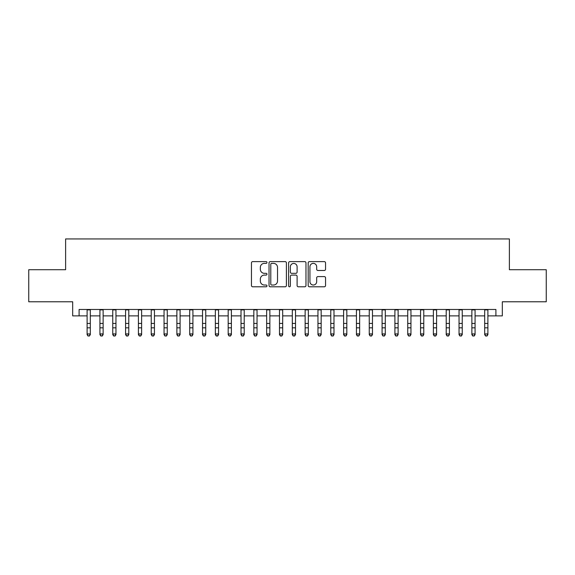 <?xml version="1.0" encoding="UTF-8"?>
<svg xmlns="http://www.w3.org/2000/svg" width="575" height="575" viewBox="0 0 575 575"><rect width="100%" height="100%" fill="white"/><g stroke="black" fill="none" stroke-linecap="round" stroke-linejoin="round"><path stroke-width="0.86" d="M266.98 262.495A0.884 0.884 0 0 0 266.096 261.618L252.72 261.618A1.258 1.258 0 0 0 251.462 262.876L251.462 285.538A1.258 1.258 0 0 0 252.72 286.796L266.096 286.796A0.884 0.884 0 0 0 266.98 285.912A0.884 0.884 0 0 0 266.096 285.027L264.371 285.027A4.025 4.025 0 0 1 260.338 281.002L260.338 279.112A4.025 4.025 0 0 1 264.371 275.087L266.096 275.087A0.884 0.884 0 0 0 266.98 274.203A0.884 0.884 0 0 0 266.096 273.326L264.371 273.326A4.025 4.025 0 0 1 260.338 269.294L260.338 267.404A4.025 4.025 0 0 1 264.371 263.379L266.096 263.379A0.884 0.884 0 0 0 266.98 262.495M324.293 270.487A1.258 1.258 0 0 0 325.551 269.229L325.551 262.876A1.258 1.258 0 0 0 324.293 261.618L309.436 261.618A1.258 1.258 0 0 0 308.178 262.876L308.178 285.538A1.258 1.258 0 0 0 309.436 286.796L324.293 286.796A1.258 1.258 0 0 0 325.551 285.538L325.551 277.854A1.258 1.258 0 0 0 324.293 276.597L317.932 276.597A1.258 1.258 0 0 0 316.674 277.854L316.674 281.664A3.371 3.371 0 0 1 313.31 285.027A3.371 3.371 0 0 1 309.939 281.664L309.939 266.743A3.371 3.371 0 0 1 313.31 263.379A3.371 3.371 0 0 1 316.674 266.743L316.674 269.229A1.258 1.258 0 0 0 317.932 270.487L324.293 270.487M79.091 315.883L79.091 309.472L495.909 309.472L495.909 315.883L502.32 315.883L502.32 301.782L546.25 301.782L546.25 269.718L509.378 269.718L509.378 238.934L65.622 238.934L65.622 269.718L28.75 269.718L28.75 301.782L72.68 301.782L72.68 315.883L87.105 315.883M286.4 262.876A1.258 1.258 0 0 0 285.143 261.618L270.286 261.618A1.258 1.258 0 0 0 269.028 262.876L269.028 285.538A1.258 1.258 0 0 0 270.286 286.796L285.143 286.796A1.258 1.258 0 0 0 286.4 285.538L286.4 262.876M289.857 261.618L304.714 261.618A1.258 1.258 0 0 1 305.972 262.876L305.972 285.538A1.258 1.258 0 0 1 304.714 286.796L298.36 286.796A1.258 1.258 0 0 1 297.103 285.538L297.103 276.345A1.258 1.258 0 0 0 295.838 275.087L291.626 275.087A1.258 1.258 0 0 0 290.361 276.345L290.361 285.912A0.884 0.884 0 0 1 289.484 286.796A0.884 0.884 0 0 1 288.6 285.912L288.6 262.876A1.258 1.258 0 0 1 289.857 261.618M90.311 315.883L99.928 315.883M103.133 315.883L112.757 315.883M115.963 315.883L125.58 315.883M128.786 315.883L138.41 315.883M141.615 315.883L151.232 315.883M154.438 315.883L164.055 315.883M167.26 315.883L176.884 315.883M180.09 315.883L189.707 315.883M192.912 315.883L202.529 315.883M205.742 315.883L215.359 315.883M218.565 315.883L228.182 315.883M231.387 315.883L241.011 315.883M244.217 315.883L253.834 315.883M257.039 315.883L266.656 315.883M269.862 315.883L279.486 315.883M282.692 315.883L292.308 315.883M295.514 315.883L305.138 315.883M308.344 315.883L317.961 315.883M321.166 315.883L330.783 315.883M333.989 315.883L343.613 315.883M346.818 315.883L356.435 315.883M359.641 315.883L369.258 315.883M372.471 315.883L382.088 315.883M385.293 315.883L394.91 315.883M398.116 315.883L407.74 315.883M410.945 315.883L420.562 315.883M423.768 315.883L433.385 315.883M436.59 315.883L446.214 315.883M449.42 315.883L459.037 315.883M462.243 315.883L471.867 315.883M475.072 315.883L484.689 315.883M487.895 315.883L495.909 315.883M271.666 263.379A0.884 0.884 0 0 0 270.789 264.263L270.789 284.151A0.884 0.884 0 0 0 271.666 285.027L273.492 285.027A4.025 4.025 0 0 0 277.524 281.002L277.524 267.404A4.025 4.025 0 0 0 273.492 263.379L271.666 263.379M297.103 266.807A3.371 3.371 0 0 0 293.732 263.443A3.371 3.371 0 0 0 290.361 266.807L290.361 272.061A1.258 1.258 0 0 0 291.626 273.326L295.838 273.326A1.258 1.258 0 0 0 297.103 272.061L297.103 266.807M90.311 309.472L90.311 334.65L89.348 336.066L88.068 335.778L89.348 336.066M87.105 309.472L87.105 333.938L90.311 333.938L89.348 335.778M88.068 336.066L87.105 334.65L87.105 333.938L88.068 335.778M103.133 309.472L103.133 334.65L102.177 336.066L100.891 335.778L102.177 336.066M99.928 309.472L99.928 333.938L103.133 333.938L102.177 335.778M100.891 336.066L99.928 334.65L99.928 333.938L100.891 335.778M115.963 309.472L115.963 334.65L115 336.066L113.721 335.778L115 336.066M112.757 309.472L112.757 333.938L115.963 333.938L115 335.778M113.721 336.066L112.757 334.65L112.757 333.938L113.721 335.778M128.786 309.472L128.786 334.65L127.823 336.066L126.543 335.778L127.823 336.066M125.58 309.472L125.58 333.938L128.786 333.938L127.823 335.778M126.543 336.066L125.58 334.65L125.58 333.938L126.543 335.778M141.615 309.472L141.615 334.65L140.652 336.066L139.366 335.778L140.652 336.066M138.41 309.472L138.41 333.938L141.615 333.938L140.652 335.778M139.366 336.066L138.41 334.65L138.41 333.938L139.366 335.778M154.438 309.472L154.438 334.65L153.475 336.066L152.195 335.778L153.475 336.066M151.232 309.472L151.232 333.938L154.438 333.938L153.475 335.778M152.195 336.066L151.232 334.65L151.232 333.938L152.195 335.778M167.26 309.472L167.26 334.65L166.304 336.066L165.018 335.778L166.304 336.066M164.055 309.472L164.055 333.938L167.26 333.938L166.304 335.778M165.018 336.066L164.055 334.65L164.055 333.938L165.018 335.778M180.09 309.472L180.09 334.65L179.127 336.066L177.84 335.778L179.127 336.066M176.884 309.472L176.884 333.938L180.09 333.938L179.127 335.778M177.84 336.066L176.884 334.65L176.884 333.938L177.84 335.778M192.912 309.472L192.912 334.65L191.949 336.066L190.67 335.778L191.949 336.066M189.707 309.472L189.707 333.938L192.912 333.938L191.949 335.778M190.67 336.066L189.707 334.65L189.707 333.938L190.67 335.778M205.742 309.472L205.742 334.65L204.779 336.066L203.493 335.778L204.779 336.066M202.529 309.472L202.529 333.938L205.742 333.938L204.779 335.778M203.493 336.066L202.529 334.65L202.529 333.938L203.493 335.778M218.565 309.472L218.565 334.65L217.602 336.066L216.322 335.778L217.602 336.066M215.359 309.472L215.359 333.938L218.565 333.938L217.602 335.778M216.322 336.066L215.359 334.65L215.359 333.938L216.322 335.778M231.387 309.472L231.387 334.65L230.424 336.066L229.145 335.778L230.424 336.066M228.182 309.472L228.182 333.938L231.387 333.938L230.424 335.778M229.145 336.066L228.182 334.65L228.182 333.938L229.145 335.778M244.217 309.472L244.217 334.65L243.254 336.066L241.967 335.778L243.254 336.066M241.011 309.472L241.011 333.938L244.217 333.938L243.254 335.778M241.967 336.066L241.011 334.65L241.011 333.938L241.967 335.778M257.039 309.472L257.039 334.65L256.076 336.066L254.797 335.778L256.076 336.066M253.834 309.472L253.834 333.938L257.039 333.938L256.076 335.778M254.797 336.066L253.834 334.65L253.834 333.938L254.797 335.778M269.862 309.472L269.862 334.65L268.906 336.066L267.619 335.778L268.906 336.066M266.656 309.472L266.656 333.938L269.862 333.938L268.906 335.778M267.619 336.066L266.656 334.65L266.656 333.938L267.619 335.778M282.692 309.472L282.692 334.65L281.728 336.066L280.449 335.778L281.728 336.066M279.486 309.472L279.486 333.938L282.692 333.938L281.728 335.778M280.449 336.066L279.486 334.65L279.486 333.938L280.449 335.778M295.514 309.472L295.514 334.65L294.551 336.066L293.272 335.778L294.551 336.066M292.308 309.472L292.308 333.938L295.514 333.938L294.551 335.778M293.272 336.066L292.308 334.65L292.308 333.938L293.272 335.778M308.344 309.472L308.344 334.65L307.381 336.066L306.094 335.778L307.381 336.066M305.138 309.472L305.138 333.938L308.344 333.938L307.381 335.778M306.094 336.066L305.138 334.65L305.138 333.938L306.094 335.778M321.166 309.472L321.166 334.65L320.203 336.066L318.924 335.778L320.203 336.066M317.961 309.472L317.961 333.938L321.166 333.938L320.203 335.778M318.924 336.066L317.961 334.65L317.961 333.938L318.924 335.778M333.989 309.472L333.989 334.65L333.033 336.066L331.746 335.778L333.033 336.066M330.783 309.472L330.783 333.938L333.989 333.938L333.033 335.778M331.746 336.066L330.783 334.65L330.783 333.938L331.746 335.778M346.818 309.472L346.818 334.65L345.855 336.066L344.576 335.778L345.855 336.066M343.613 309.472L343.613 333.938L346.818 333.938L345.855 335.778M344.576 336.066L343.613 334.65L343.613 333.938L344.576 335.778M359.641 309.472L359.641 334.65L358.678 336.066L357.398 335.778L358.678 336.066M356.435 309.472L356.435 333.938L359.641 333.938L358.678 335.778M357.398 336.066L356.435 334.65L356.435 333.938L357.398 335.778M372.471 309.472L372.471 334.65L371.507 336.066L370.221 335.778L371.507 336.066M369.258 309.472L369.258 333.938L372.471 333.938L371.507 335.778M370.221 336.066L369.258 334.65L369.258 333.938L370.221 335.778M385.293 309.472L385.293 334.65L384.33 336.066L383.051 335.778L384.33 336.066M382.088 309.472L382.088 333.938L385.293 333.938L384.33 335.778M383.051 336.066L382.088 334.65L382.088 333.938L383.051 335.778M398.116 309.472L398.116 334.65L397.16 336.066L395.873 335.778L397.16 336.066M394.91 309.472L394.91 333.938L398.116 333.938L397.16 335.778M395.873 336.066L394.91 334.65L394.91 333.938L395.873 335.778M410.945 309.472L410.945 334.65L409.982 336.066L408.696 335.778L409.982 336.066M407.74 309.472L407.74 333.938L410.945 333.938L409.982 335.778M408.696 336.066L407.74 334.65L407.74 333.938L408.696 335.778M423.768 309.472L423.768 334.65L422.805 336.066L421.525 335.778L422.805 336.066M420.562 309.472L420.562 333.938L423.768 333.938L422.805 335.778M421.525 336.066L420.562 334.65L420.562 333.938L421.525 335.778M436.59 309.472L436.59 334.65L435.634 336.066L434.348 335.778L435.634 336.066M433.385 309.472L433.385 333.938L436.59 333.938L435.634 335.778M434.348 336.066L433.385 334.65L433.385 333.938L434.348 335.778M449.42 309.472L449.42 334.65L448.457 336.066L447.177 335.778L448.457 336.066M446.214 309.472L446.214 333.938L449.42 333.938L448.457 335.778M447.177 336.066L446.214 334.65L446.214 333.938L447.177 335.778M462.243 309.472L462.243 334.65L461.279 336.066L460 335.778L461.279 336.066M459.037 309.472L459.037 333.938L462.243 333.938L461.279 335.778M460 336.066L459.037 334.65L459.037 333.938L460 335.778M475.072 309.472L475.072 334.65L474.109 336.066L472.823 335.778L474.109 336.066M471.867 309.472L471.867 333.938L475.072 333.938L474.109 335.778M472.823 336.066L471.867 334.65L471.867 333.938L472.823 335.778M487.895 309.472L487.895 334.65L486.932 336.066L485.652 335.778L486.932 336.066M484.689 309.472L484.689 333.938L487.895 333.938L486.932 335.778M485.652 336.066L484.689 334.65L484.689 333.938L485.652 335.778M90.311 323.43L87.105 323.43M90.311 327.829L87.105 327.829M90.311 309.889L87.105 309.889M103.133 323.43L99.928 323.43M103.133 327.829L99.928 327.829M103.133 309.889L99.928 309.889M115.963 323.43L112.757 323.43M115.963 327.829L112.757 327.829M115.963 309.889L112.757 309.889M128.786 323.43L125.58 323.43M128.786 327.829L125.58 327.829M128.786 309.889L125.58 309.889M141.615 323.43L138.41 323.43M141.615 327.829L138.41 327.829M141.615 309.889L138.41 309.889M154.438 323.43L151.232 323.43M154.438 327.829L151.232 327.829M154.438 309.889L151.232 309.889M167.26 323.43L164.055 323.43M167.26 327.829L164.055 327.829M167.26 309.889L164.055 309.889M180.09 323.43L176.884 323.43M180.09 327.829L176.884 327.829M180.09 309.889L176.884 309.889M192.912 323.43L189.707 323.43M192.912 327.829L189.707 327.829M192.912 309.889L189.707 309.889M205.742 323.43L202.529 323.43M205.742 327.829L202.529 327.829M205.742 309.889L202.529 309.889M218.565 323.43L215.359 323.43M218.565 327.829L215.359 327.829M218.565 309.889L215.359 309.889M231.387 323.43L228.182 323.43M231.387 327.829L228.182 327.829M231.387 309.889L228.182 309.889M244.217 323.43L241.011 323.43M244.217 327.829L241.011 327.829M244.217 309.889L241.011 309.889M257.039 323.43L253.834 323.43M257.039 327.829L253.834 327.829M257.039 309.889L253.834 309.889M269.862 323.43L266.656 323.43M269.862 327.829L266.656 327.829M269.862 309.889L266.656 309.889M282.692 323.43L279.486 323.43M282.692 327.829L279.486 327.829M282.692 309.889L279.486 309.889M295.514 323.43L292.308 323.43M295.514 327.829L292.308 327.829M295.514 309.889L292.308 309.889M308.344 323.43L305.138 323.43M308.344 327.829L305.138 327.829M308.344 309.889L305.138 309.889M321.166 323.43L317.961 323.43M321.166 327.829L317.961 327.829M321.166 309.889L317.961 309.889M333.989 323.43L330.783 323.43M333.989 327.829L330.783 327.829M333.989 309.889L330.783 309.889M346.818 323.43L343.613 323.43M346.818 327.829L343.613 327.829M346.818 309.889L343.613 309.889M359.641 323.43L356.435 323.43M359.641 327.829L356.435 327.829M359.641 309.889L356.435 309.889M372.471 323.43L369.258 323.43M372.471 327.829L369.258 327.829M372.471 309.889L369.258 309.889M385.293 323.43L382.088 323.43M385.293 327.829L382.088 327.829M385.293 309.889L382.088 309.889M398.116 323.43L394.91 323.43M398.116 327.829L394.91 327.829M398.116 309.889L394.91 309.889M410.945 323.43L407.74 323.43M410.945 327.829L407.74 327.829M410.945 309.889L407.74 309.889M423.768 323.43L420.562 323.43M423.768 327.829L420.562 327.829M423.768 309.889L420.562 309.889M436.59 323.43L433.385 323.43M436.59 327.829L433.385 327.829M436.59 309.889L433.385 309.889M449.42 323.43L446.214 323.43M449.42 327.829L446.214 327.829M449.42 309.889L446.214 309.889M462.243 323.43L459.037 323.43M462.243 327.829L459.037 327.829M462.243 309.889L459.037 309.889M475.072 323.43L471.867 323.43M475.072 327.829L471.867 327.829M475.072 309.889L471.867 309.889M487.895 323.43L484.689 323.43M487.895 327.829L484.689 327.829M487.895 309.889L484.689 309.889"/></g></svg>

